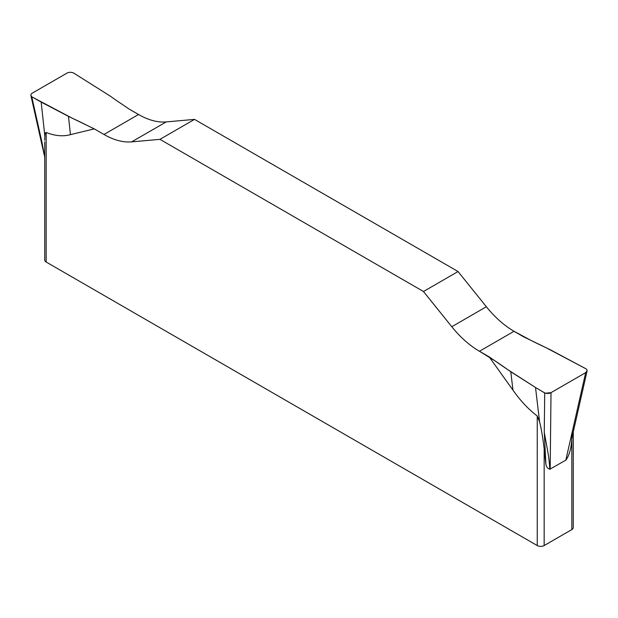 <?xml version="1.0" encoding="UTF-8"?>
<svg xmlns="http://www.w3.org/2000/svg" width="618" height="618" viewBox="0 0 618 618"><rect width="100%" height="100%" fill="white"/><g stroke="black" fill="none" stroke-linecap="round" stroke-linejoin="round"><path stroke-width="0.93" d="M587.1 370.723L585.671 372.646L551.086 392.608A4.89 2.827 0 0 1 544.164 392.608L544.713 393.303L544.257 432.306L545.926 464.427L544.164 448.931C542.867 437.776 541.345 428.761 539.591 421.87L535.52 387.501L544.164 392.608A4.89 2.827 0 0 0 551.009 392.654L585.671 372.646A4.89 2.827 0 0 0 587.1 370.645A4.89 2.827 0 0 0 585.671 368.652L545.957 347.648A405.941 234.369 180 0 1 530.762 340.286L514.037 331.287A78.254 45.184 60 0 1 486.366 306.752L458.054 271.534L194.523 119.382L159.946 139.351L423.477 291.503L451.789 326.721A78.254 45.184 -120 0 0 479.452 351.256L489.139 356.849L512.963 390.128L510.785 371.742L507.795 369.68L535.52 387.501L510.785 371.742M544.257 432.306L547.463 449.881C548.653 457.003 548.931 457.413 549.842 469.24L565.818 460.155L585.671 372.646A4.89 2.827 0 0 0 585.671 368.652L550.275 349.742L523.716 336.88L514.037 331.287A78.254 45.184 60 0 1 486.366 306.752L458.054 271.534L423.477 291.503L159.946 139.351L131.634 141.877A78.254 45.184 60 0 1 103.963 134.469L138.548 114.5A78.254 45.184 -120 0 0 166.211 121.916L194.523 119.382L166.211 121.916A78.254 45.184 60 0 1 138.548 114.5L128.861 108.907L138.548 114.5M44.735 141.901L44.735 260.031A4.89 2.827 0 0 0 46.165 262.032L46.165 132.476C55.048 135.952 63.144 136.678 70.452 134.647L68.482 116.377L72.043 118.108A405.941 234.369 180 0 1 87.238 125.469A405.941 234.369 0 0 0 72.043 118.108L94.284 128.876L103.963 134.469L94.284 128.876L70.452 134.647M573.265 431.912L573.265 527.587A4.89 2.827 180 0 1 571.835 529.58L544.164 545.555A4.89 2.827 180 0 1 537.251 545.555L46.165 262.032M537.251 545.555L537.251 415.999C528.367 409.224 520.271 400.603 512.963 390.128M489.139 356.849L495.041 360.912L479.452 351.256A78.254 45.184 60 0 1 451.789 326.721L423.477 291.503M495.041 360.912A405.941 234.369 180 0 1 507.795 369.68L495.041 360.912A405.941 234.369 180 0 1 507.795 369.68M550.19 469.178L551.009 392.646L544.713 393.303M565.818 460.155L566.158 459.823C569.363 454.948 571.256 448.135 571.835 439.375L572.09 437.096M44.735 157.381L41.97 142.31L31.858 97.204L32.337 97.111A4.89 2.827 0 0 1 32.329 93.109L66.914 73.148A4.89 2.827 0 0 1 73.836 73.148L110.205 96.076L73.836 73.148A4.89 2.827 0 0 0 66.991 73.102L32.252 93.156A4.89 2.827 0 0 0 30.9 95.11A4.89 2.827 0 0 0 32.337 97.111L72.043 118.108M122.959 104.844L128.861 108.907L122.959 104.844A405.941 234.369 180 0 1 110.205 96.076A405.941 234.369 0 0 0 122.959 104.844M44.735 140.309L44.859 136.246L41.174 102.094L68.482 116.377M46.165 132.476C45.369 132.631 44.936 133.882 44.859 136.246M41.97 142.31L44.566 156.346M31.858 97.204L30.9 95.18M545.926 464.427C546.497 466.992 547.803 468.599 549.842 469.24M537.251 415.999L539.591 421.87M32.345 97.111L41.174 102.094M87.238 125.469L94.284 128.876M535.52 387.501L544.157 392.6M159.946 139.351L131.634 141.877A78.254 45.184 60 0 1 103.963 134.469M458.054 271.534L194.523 119.382M545.957 347.648A405.941 234.369 180 0 1 530.762 340.286M571.835 529.58L571.835 433.62M451.789 326.721L486.366 306.752M479.452 351.256L514.037 331.287M131.634 141.877L166.211 121.916M544.164 545.555L544.164 448.931M572.075 437.165L587.069 371.078M44.056 154.16L30.954 95.72M44.735 157.474L44.604 156.794M571.951 438.378L572.338 435.991"/></g></svg>
